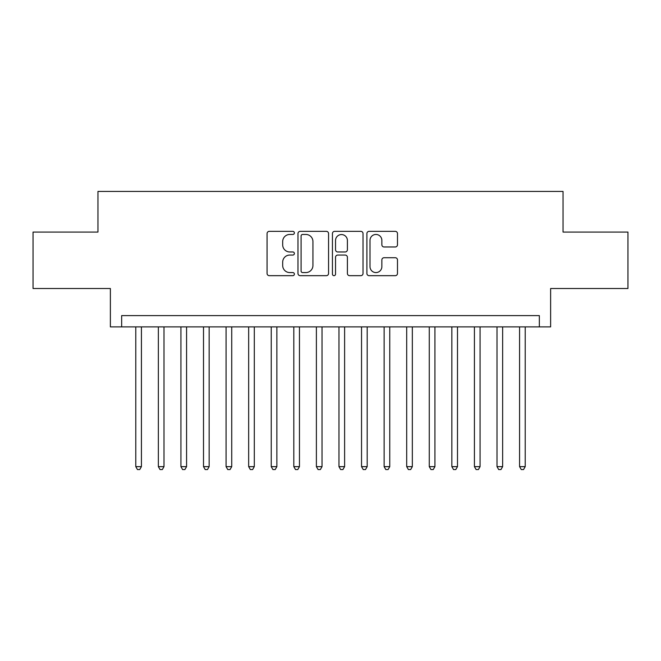<?xml version="1.0" encoding="UTF-8"?>
<svg xmlns="http://www.w3.org/2000/svg" width="661" height="661" viewBox="0 0 661 661"><rect width="100%" height="100%" fill="white"/><g stroke="black" fill="none" stroke-linecap="round" stroke-linejoin="round"><path stroke-width="0.99" d="M294.376 232.903A1.553 1.553 0 0 0 292.823 231.35L269.283 231.35A2.214 2.214 0 0 0 267.069 233.564L267.069 273.456A2.214 2.214 0 0 0 269.283 275.67L292.823 275.67A1.553 1.553 0 0 0 294.376 274.125A1.553 1.553 0 0 0 292.823 272.572L289.782 272.572A7.089 7.089 0 0 1 282.685 265.482L282.685 262.153A7.089 7.089 0 0 1 289.782 255.063L292.823 255.063A1.553 1.553 0 0 0 294.376 253.51A1.553 1.553 0 0 0 292.823 251.965L289.782 251.965A7.089 7.089 0 0 1 282.685 244.867L282.685 241.546A7.089 7.089 0 0 1 289.782 234.457L292.823 234.457A1.553 1.553 0 0 0 294.376 232.903M395.261 246.974A2.214 2.214 0 0 0 397.484 244.76L397.484 233.564A2.214 2.214 0 0 0 395.261 231.35L369.119 231.35A2.214 2.214 0 0 0 366.896 233.564L366.896 273.456A2.214 2.214 0 0 0 369.119 275.67L395.261 275.67A2.214 2.214 0 0 0 397.484 273.456L397.484 259.938A2.214 2.214 0 0 0 395.261 257.724L384.074 257.724A2.214 2.214 0 0 0 381.86 259.938L381.86 266.639A5.924 5.924 0 0 1 375.927 272.572A5.924 5.924 0 0 1 370.003 266.639L370.003 240.381A5.924 5.924 0 0 1 375.927 234.457A5.924 5.924 0 0 1 381.86 240.381L381.86 244.76A2.214 2.214 0 0 0 384.074 246.974L395.261 246.974M539.335 326.889L550.621 326.889L550.621 288.51L627.95 288.51L627.95 232.069L563.04 232.069L563.04 191.426L97.96 191.426L97.96 232.069L33.05 232.069L33.05 288.51L110.379 288.51L110.379 326.889L539.335 326.889L539.335 315.603L121.665 315.603L121.665 326.889M328.558 233.564A2.214 2.214 0 0 0 326.344 231.35L300.193 231.35A2.214 2.214 0 0 0 297.979 233.564L297.979 273.456A2.214 2.214 0 0 0 300.193 275.67L326.344 275.67A2.214 2.214 0 0 0 328.558 273.456L328.558 233.564M334.656 231.35L360.807 231.35A2.214 2.214 0 0 1 363.021 233.564L363.021 273.456A2.214 2.214 0 0 1 360.807 275.67L349.611 275.67A2.214 2.214 0 0 1 347.397 273.456L347.397 257.278A2.214 2.214 0 0 0 345.182 255.063L337.754 255.063A2.214 2.214 0 0 0 335.54 257.278L335.54 274.125A1.553 1.553 0 0 1 333.987 275.67A1.553 1.553 0 0 1 332.442 274.125L332.442 233.564A2.214 2.214 0 0 1 334.656 231.35M302.631 234.457A1.553 1.553 0 0 0 301.085 236.01L301.085 271.018A1.553 1.553 0 0 0 302.631 272.572L305.845 272.572A7.089 7.089 0 0 0 312.934 265.482L312.934 241.546A7.089 7.089 0 0 0 305.845 234.457L302.631 234.457M347.397 240.497A5.924 5.924 0 0 0 341.473 234.564A5.924 5.924 0 0 0 335.54 240.497L335.54 249.742A2.214 2.214 0 0 0 337.754 251.965L345.182 251.965A2.214 2.214 0 0 0 347.397 249.742L347.397 240.497M135.778 326.889L135.778 466.641L141.421 466.641L141.421 326.889M141.421 466.641L139.727 469.574L137.471 469.574L135.778 466.641M158.351 326.889L158.351 466.641L163.994 466.641L163.994 326.889M163.994 466.641L162.3 469.574L160.045 469.574L158.351 466.641M180.932 326.889L180.932 466.641L186.576 466.641L186.576 326.889M186.576 466.641L184.882 469.574L182.618 469.574L180.932 466.641M203.505 326.889L203.505 466.641L209.149 466.641L209.149 326.889M209.149 466.641L207.455 469.574L205.199 469.574L203.505 466.641M226.079 326.889L226.079 466.641L231.73 466.641L231.73 326.889M231.73 466.641L230.036 469.574L227.772 469.574L226.079 466.641M248.66 326.889L248.66 466.641L254.303 466.641L254.303 326.889M254.303 466.641L252.609 469.574L250.354 469.574L248.66 466.641M271.233 326.889L271.233 466.641L276.876 466.641L276.876 326.889M276.876 466.641L275.191 469.574L272.927 469.574L271.233 466.641M293.815 326.889L293.815 466.641L299.458 466.641L299.458 326.889M299.458 466.641L297.764 469.574L295.508 469.574L293.815 466.641M316.388 326.889L316.388 466.641L322.031 466.641L322.031 326.889M322.031 466.641L320.337 469.574L318.081 469.574L316.388 466.641M338.969 326.889L338.969 466.641L344.612 466.641L344.612 326.889M344.612 466.641L342.919 469.574L340.663 469.574L338.969 466.641M361.542 326.889L361.542 466.641L367.185 466.641L367.185 326.889M367.185 466.641L365.492 469.574L363.236 469.574L361.542 466.641M384.124 326.889L384.124 466.641L389.767 466.641L389.767 326.889M389.767 466.641L388.073 469.574L385.809 469.574L384.124 466.641M406.697 326.889L406.697 466.641L412.34 466.641L412.34 326.889M412.34 466.641L410.646 469.574L408.391 469.574L406.697 466.641M429.27 326.889L429.27 466.641L434.921 466.641L434.921 326.889M434.921 466.641L433.228 469.574L430.964 469.574L429.27 466.641M451.851 326.889L451.851 466.641L457.495 466.641L457.495 326.889M457.495 466.641L455.801 469.574L453.545 469.574L451.851 466.641M474.424 326.889L474.424 466.641L480.068 466.641L480.068 326.889M480.068 466.641L478.382 469.574L476.118 469.574L474.424 466.641M497.006 326.889L497.006 466.641L502.649 466.641L502.649 326.889M502.649 466.641L500.955 469.574L498.7 469.574L497.006 466.641M519.579 326.889L519.579 466.641L525.222 466.641L525.222 326.889M525.222 466.641L523.529 469.574L521.273 469.574L519.579 466.641"/></g></svg>
